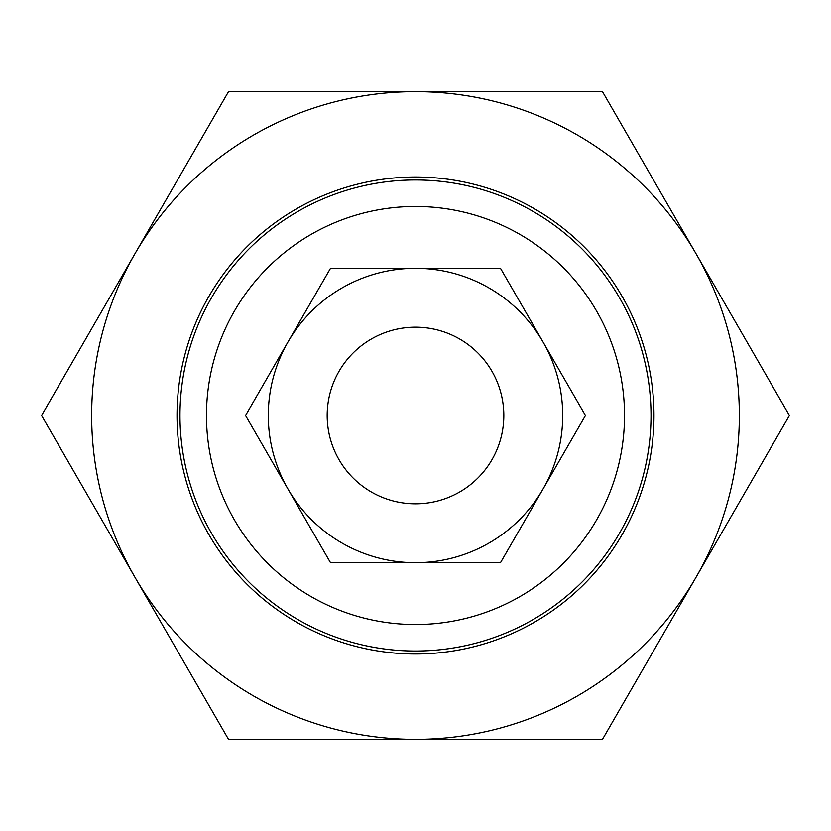 <?xml version="1.0" encoding="UTF-8"?>
<svg xmlns="http://www.w3.org/2000/svg" width="831" height="831" viewBox="0 0 831 831"><rect width="100%" height="100%" fill="white"/><g stroke="black" fill="none" stroke-linecap="round" stroke-linejoin="round"><path stroke-width="1.25" d="M179.974 415.5A235.526 235.526 0 0 0 533.263 619.469A235.526 235.526 0 0 0 533.263 211.531A235.526 235.526 0 0 0 179.974 415.5M206.472 415.5A209.028 209.028 0 0 1 520.019 234.477A209.028 209.028 0 0 1 520.019 596.523A209.028 209.028 0 0 1 206.472 415.5M464.321 489.106A88.325 88.325 0 0 0 464.321 341.894M327.175 415.5A88.325 88.325 0 0 0 459.657 491.994A88.325 88.325 0 0 0 459.657 339.006A88.325 88.325 0 0 0 327.175 415.5M602.475 91.649L695.963 253.58A323.851 323.851 0 0 0 415.5 91.649L602.475 91.649M789.45 415.5L695.963 577.42A323.851 323.851 0 0 0 695.963 253.58L789.45 415.5M602.475 739.351L415.5 739.351A323.851 323.851 0 0 0 695.963 577.42L602.475 739.351M415.5 739.351L228.525 739.351L135.037 577.42A323.851 323.851 0 0 0 415.5 739.351M135.037 577.42L41.55 415.5L135.037 253.58A323.851 323.851 0 0 0 135.037 577.42M135.037 253.58L228.525 91.649L415.5 91.649A323.851 323.851 0 0 0 135.037 253.58M622.024 534.738A238.476 238.476 0 0 1 208.976 534.738A238.476 238.476 0 0 1 415.5 177.024A238.476 238.476 0 0 1 622.024 534.738M503.825 415.5A88.325 88.325 0 0 1 371.343 491.994A88.325 88.325 0 0 1 371.343 339.006A88.325 88.325 0 0 1 503.825 415.5M585.481 415.5L542.986 489.106A147.201 147.201 0 0 0 542.986 341.894L585.481 415.5M500.491 562.701L415.5 562.701A147.201 147.201 0 0 0 542.986 489.106L500.491 562.701M415.5 562.701L330.509 562.701L288.014 489.106A147.201 147.201 0 0 0 415.5 562.701M288.014 489.106L245.519 415.5L288.014 341.894A147.201 147.201 0 0 0 288.014 489.106M288.014 341.894L330.509 268.299L415.5 268.299A147.201 147.201 0 0 0 288.014 341.894M415.5 268.299L500.491 268.299L542.986 341.894A147.201 147.201 0 0 0 415.5 268.299"/></g></svg>
